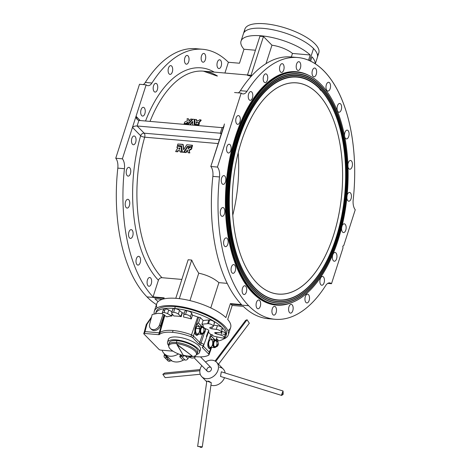 <?xml version="1.0" encoding="UTF-8"?>
<svg xmlns="http://www.w3.org/2000/svg" width="471" height="471" viewBox="0 0 471 471"><rect width="100%" height="100%" fill="white"/><g stroke="black" fill="none" stroke-linecap="round" stroke-linejoin="round"><path stroke-width="0.71" d="M164.367 310.689A3.532 1.225 17.8 0 1 165.25 308.899A3.532 1.225 17.8 0 1 168.748 309.977L167.564 313.674L171.456 315.811L172.098 313.816L171.456 315.811L171.915 316.023A27.989 9.708 -162.2 0 0 166.869 316.836A27.989 9.708 17.8 0 1 171.915 316.023L172.415 314.204L171.915 316.023L167.564 313.674A3.532 1.225 -162.2 0 0 164.061 312.597A3.532 1.225 -162.2 0 0 163.178 314.387A3.532 1.225 17.8 0 1 162.23 313.085A3.532 1.225 17.8 0 1 164.061 312.597L165.25 308.899A3.532 1.225 -162.2 0 0 163.419 309.388L162.23 313.085M173.075 309.859A3.792 1.313 17.8 0 1 174.794 308.605A3.792 1.313 17.8 0 1 179.522 310.424L182.301 312.856L181.229 316.63L178.332 314.122A3.792 1.313 -162.2 0 0 173.611 312.302A3.792 1.313 -162.2 0 0 171.886 313.562A3.792 1.313 17.8 0 1 171.644 312.826A3.792 1.313 17.8 0 1 173.611 312.302L174.794 308.605A3.792 1.313 -162.2 0 0 172.833 309.129L171.644 312.826M183.702 315.075A3.532 1.225 17.8 0 1 183.719 314.952A3.532 1.225 17.8 0 1 185.55 314.463L186.74 310.766A3.532 1.225 -162.2 0 0 184.909 311.254A3.532 1.225 -162.2 0 0 184.891 311.378A3.532 1.225 17.8 0 1 186.74 310.766A3.532 1.225 17.8 0 1 191.609 313.056L192.451 315.199A28.136 9.761 17.8 0 1 197.714 316.995L200.287 317.566L198.491 322.959L202.012 326.562L198.491 322.959L200.287 317.566L203.154 320.498L200.287 317.566L197.714 316.995A28.136 9.761 -162.2 0 0 192.451 315.199L191.285 318.961A27.989 9.708 -162.2 0 0 183.566 317.036L183.566 317.036A27.989 9.708 17.8 0 1 191.285 318.961L190.419 316.753A3.532 1.225 -162.2 0 0 185.55 314.463A3.532 1.225 -162.2 0 0 183.702 315.075L183.566 317.036L183.702 315.075M213.363 326.326A3.532 1.225 17.8 0 1 212.757 326.762A3.532 1.225 -162.2 0 0 212.568 325.131A3.532 1.225 -162.2 0 0 208.47 323.683A3.532 1.225 17.8 0 1 211.926 324.737A3.532 1.225 17.8 0 1 213.363 326.326L214.552 322.629A3.532 1.225 -162.2 0 0 213.116 321.034A3.532 1.225 -162.2 0 0 209.66 319.98L208.47 323.683A3.532 1.225 -162.2 0 0 207.634 323.677L201.859 324.207L203.154 320.498L201.859 324.207L203.289 325.667L202.842 326.856L203.289 325.667L201.859 324.207L207.634 323.677A3.532 1.225 17.8 0 1 208.47 323.683L209.66 319.98A3.532 1.225 -162.2 0 0 208.824 319.974L207.634 323.677L208.824 319.974A3.532 1.225 17.8 0 1 209.66 319.98A3.532 1.225 17.8 0 1 213.757 321.434A3.532 1.225 17.8 0 1 213.946 323.059M198.886 334.08L197.061 335.328L195.771 334.822A4.657 2.455 97.1 0 0 196.719 335.305A4.657 2.455 97.1 0 0 196.896 335.305A4.657 2.455 -82.9 0 1 195.771 334.822A4.657 2.455 -82.9 0 1 194.764 332.073L193.416 335.982L199.769 342.476L202.807 333.527L199.769 342.476L193.416 335.982L194.764 332.073L194.935 328.717L198.591 317.395L194.935 328.717L194.764 332.073A4.657 2.455 97.1 0 0 195.771 334.822L198.886 334.08M211.921 347.415L210.095 348.664L208.806 348.151A4.657 2.455 97.1 0 0 209.754 348.634A4.657 2.455 97.1 0 0 209.931 348.634A4.657 2.455 -82.9 0 1 208.806 348.151A4.657 2.455 -82.9 0 1 208.206 342.081L210.725 334.51L208.435 332.173L210.725 334.51L208.206 342.081A4.657 2.455 97.1 0 0 208.806 348.151L211.921 347.415M159.31 334.569A27.442 9.52 17.8 0 1 172.492 332.349L173.087 330.501A27.442 9.52 -162.2 0 0 159.905 332.72L159.31 334.569A1.295 0.447 17.8 0 1 158.686 334.675L164.444 314.699L159.28 332.826L145.015 331.59L159.28 332.826L158.686 334.675L144.42 333.439L158.686 334.675A1.295 0.447 -162.2 0 0 159.31 334.569L159.905 332.72A27.442 9.52 17.8 0 1 173.087 330.501A27.442 9.52 17.8 0 1 191.503 334.869L197.714 316.995L191.503 334.869L193.416 335.982L192.822 337.831L199.174 344.325L199.769 342.476L199.174 344.325L192.822 337.831A3.109 1.077 -162.2 0 0 190.908 336.718L191.503 334.869A27.442 9.52 -162.2 0 0 173.087 330.501L172.492 332.349A27.442 9.52 17.8 0 1 190.908 336.718A27.442 9.52 -162.2 0 0 172.492 332.349A27.442 9.52 -162.2 0 0 159.31 334.569M152.21 314.493L158.015 313.297L162.383 313.674L158.015 313.297L152.21 314.493L149.643 324.154L152.21 314.493M156.095 312.079A36.891 12.799 17.8 0 1 175.294 306.656L174.7 308.505A36.891 12.799 17.8 0 1 210.831 319.515A36.891 12.799 17.8 0 1 225.833 336.159A36.891 12.799 17.8 0 1 217.796 341.022A36.891 12.799 -162.2 0 0 218.373 324.283A36.891 12.799 -162.2 0 0 174.7 308.505A36.891 12.799 -162.2 0 0 155.671 313.38A36.891 12.799 17.8 0 1 174.7 308.505L175.294 306.656A36.891 12.799 -162.2 0 0 156.184 311.755L155.589 313.604M209.407 353.179L209.295 352.226L210.708 348.375L209.295 352.226L203.401 346.197L209.295 352.22L209.407 353.179M163.996 298.367L146.987 296.889A131.374 67.647 95 0 0 156.437 304.613A131.374 67.647 -85 0 1 146.987 296.889L163.996 298.367M158.109 301.599A131.374 67.647 -85 0 1 154.865 298.702L162.254 299.344L154.865 298.702A131.374 67.647 95 0 0 158.109 301.599M228.276 334.905L230.655 327.504A38.828 13.471 -162.2 0 0 227.693 319.432L232.191 305.42L230.39 303.601L230.99 304.184L248.682 305.72A131.374 67.647 -85 0 1 219.504 176.955L212.868 176.378A131.374 67.647 95 0 0 241.488 304.566L230.39 303.601L225.897 317.589A38.828 13.471 -162.2 0 0 186.057 299.744A38.828 13.471 -162.2 0 0 156.708 303.766L154.335 311.166A38.828 13.471 17.8 0 1 195.424 310.206A38.828 13.471 17.8 0 1 228.276 334.905A38.828 13.471 17.8 0 1 223.336 339.12A38.828 13.471 -162.2 0 0 199.798 311.714A38.828 13.471 -162.2 0 0 154.205 313.71A38.828 13.471 17.8 0 1 154.335 311.166M225.833 336.159L226.427 334.31A36.891 12.799 -162.2 0 0 211.426 317.666A36.891 12.799 -162.2 0 0 175.294 306.656A36.891 12.799 17.8 0 1 212.515 318.266A36.891 12.799 17.8 0 1 226.033 335.205M343.006 247.881L331.502 283.713L327.739 283.383L331.502 283.713L343.006 247.881L342.817 246.15L343.748 245.568L355.252 209.736A10.356 5.334 -85 0 1 353.191 199.857A131.374 67.647 95 0 0 324.013 71.092A131.374 67.647 95 0 0 247.01 91.268A131.374 67.647 -85 0 1 297.713 57.521A131.374 67.647 -85 0 1 353.191 199.857A10.356 5.334 95 0 0 355.252 209.736L343.748 245.568L342.817 246.15L343.006 247.881M216.901 75.972L203.419 71.162A109.631 56.449 95 0 0 150.031 121.4A109.631 56.449 -85 0 1 203.419 71.162A109.631 56.449 -85 0 1 217.449 76.019M198.762 124.98L198.503 124.632L194.859 124.267L194.823 119.463L196.33 119.499L196.425 120.499L198.568 120.688L199.498 119.775L200.899 119.893L198.209 123.049L199.121 123.296A110.279 56.785 95 0 0 198.603 124.568L198.762 124.98L195.118 124.621L194.859 124.267L195.165 124.668L198.862 124.915A109.631 56.449 -85 0 1 199.374 123.655A109.631 56.449 95 0 0 198.862 124.915L198.603 124.568L198.862 124.915M196.625 119.922L196.625 120.829L196.625 119.922M201.141 120.276L198.462 123.408L201.17 120.376L200.899 119.893L201.141 120.276M188.777 119.234L189.23 121.265L188.524 118.839L189.23 121.265L188.977 120.9L190.761 119.057L192.25 119.145L192.521 119.622L188.6 124.056L187.117 123.973L188.6 124.056L192.521 119.622L192.25 119.145L188.347 123.702L188.6 124.056L188.347 123.702L188.518 124.091L186.863 123.62L187.117 123.973L186.834 123.514L188.041 121.983L188.294 122.348L186.004 123.796L188.294 122.348L188.041 121.983L185.745 123.443L186.004 123.796L185.645 123.514L185.904 123.867L184.538 123.749L186.004 123.796M192.704 121.977L190.178 124.886L192.704 121.977M194.494 119.74L194.558 125.109L194.494 119.74M194.199 119.31L192.892 119.245L188.406 124.297L183.973 123.985A110.279 56.785 95 0 0 183.831 124.338A110.279 56.785 -85 0 1 183.973 123.985L188.406 124.297L192.892 119.245L194.199 119.31L194.299 124.762L198.297 125.151L198.597 125.58A109.631 56.449 95 0 0 198.585 125.616A109.631 56.449 -85 0 1 198.597 125.58L198.556 125.504M145.545 121.012A112.734 58.051 -85 0 1 214.252 72.104A112.734 58.051 95 0 0 145.545 121.012M136.037 116.284L140.205 120.547L136.037 116.284L146.128 84.845L122.378 158.815A10.356 5.334 -85 0 1 124.438 168.7A131.374 67.647 95 0 0 153.057 296.889L164.161 297.849L163.814 298.92L164.161 297.849L153.057 296.889L158.403 280.245L153.057 296.889A131.374 67.647 -85 0 1 124.438 168.7L117.809 168.123A131.374 67.647 95 0 0 146.987 296.889A131.374 67.647 -85 0 1 117.809 168.123A10.356 5.334 95 0 0 115.748 158.244L139.498 84.268L115.748 158.244L122.378 158.815L136.037 116.284L137.373 119.61L138.886 120.435L137.102 125.981A3.109 2.437 135.6 0 1 137.143 125.987L144.185 133.187L219.409 139.716L144.185 133.187L137.143 125.987L220.269 133.205L137.143 125.987A3.109 2.437 -44.4 0 0 137.102 125.981L137.102 125.981C135.1 125.91 133.558 126.375 132.475 127.382L140.641 135.73L132.475 127.382C133.558 126.375 135.1 125.91 137.102 125.981L138.886 120.435C137.061 119.793 136.113 118.409 136.037 116.284M151.95 83.02A10.356 5.334 -85 0 1 146.128 84.845L139.498 84.268L146.128 84.845A10.356 5.334 95 0 0 147.953 85.675A10.356 5.334 95 0 0 151.95 83.02A131.374 67.647 -85 0 1 202.648 49.272A131.374 67.647 -85 0 1 228.388 62.266A131.374 67.647 95 0 0 151.95 83.02L145.315 82.443L151.95 83.02M224.932 73.029L228.388 62.266L224.932 73.029M141.706 115.63A4.398 2.267 -85 0 1 141.942 108.042A4.398 2.267 -85 0 1 145.251 111.427A4.398 2.267 -85 0 1 141.706 115.63A4.398 2.267 95 0 0 142.583 116.084A4.398 2.267 95 0 0 145.221 111.898A4.398 2.267 95 0 0 143.349 107.317A4.398 2.267 95 0 0 140.835 110.603A4.398 2.267 95 0 0 141.706 115.63M154.2 91.633A4.398 2.267 -85 0 1 154.441 84.044A4.398 2.267 -85 0 1 157.75 87.429A4.398 2.267 -85 0 1 154.2 91.633A4.398 2.267 95 0 0 155.083 92.086A4.398 2.267 95 0 0 157.72 87.9A4.398 2.267 95 0 0 155.842 83.32A4.398 2.267 95 0 0 153.334 86.605A4.398 2.267 95 0 0 154.2 91.633M169.136 73.929A4.398 2.267 -85 0 1 169.377 66.346A4.398 2.267 -85 0 1 172.686 69.732A4.398 2.267 -85 0 1 169.136 73.929A4.398 2.267 95 0 0 170.019 74.389A4.398 2.267 95 0 0 172.657 70.197A4.398 2.267 95 0 0 170.779 65.616A4.398 2.267 95 0 0 168.271 68.901A4.398 2.267 95 0 0 169.136 73.929M185.497 63.738A4.398 2.267 -85 0 1 185.739 56.155A4.398 2.267 -85 0 1 189.048 59.534A4.398 2.267 -85 0 1 185.497 63.738A4.398 2.267 95 0 0 186.381 64.191A4.398 2.267 95 0 0 189.018 60.005A4.398 2.267 95 0 0 187.14 55.425A4.398 2.267 95 0 0 184.632 58.71A4.398 2.267 95 0 0 185.497 63.738M202.165 61.748A4.398 2.267 -85 0 1 202.406 54.159A4.398 2.267 -85 0 1 205.715 57.544A4.398 2.267 -85 0 1 202.165 61.748A4.398 2.267 95 0 0 203.048 62.201A4.398 2.267 95 0 0 205.686 58.015A4.398 2.267 95 0 0 203.808 53.435A4.398 2.267 95 0 0 201.3 56.72A4.398 2.267 95 0 0 202.165 61.748M218.008 68.095A4.398 2.267 -85 0 1 218.244 60.506A4.398 2.267 -85 0 1 221.553 63.891A4.398 2.267 -85 0 1 218.008 68.095A4.398 2.267 95 0 0 218.891 68.548A4.398 2.267 95 0 0 221.529 64.356A4.398 2.267 95 0 0 219.651 59.782A4.398 2.267 95 0 0 217.137 63.067A4.398 2.267 95 0 0 218.008 68.095M239.486 63.232L243.978 49.237A38.828 13.471 17.8 0 1 241.022 41.165A38.828 13.471 17.8 0 1 270.372 37.144A38.828 13.471 17.8 0 1 310.206 54.989L308.529 60.223L310.206 54.989L292.467 53.447A18.122 6.288 -162.2 0 0 271.95 45.198L263.466 36.526L259.933 36.22L247.481 74.989L259.933 36.22L263.466 36.526L251.019 75.295L263.466 36.526L271.95 45.198L266.027 63.632L271.95 45.198A18.122 6.288 17.8 0 1 292.467 53.447L291.337 56.967L292.467 53.447L310.206 54.989A38.828 13.471 -162.2 0 0 261.14 35.796A38.828 13.471 -162.2 0 0 243.978 49.237L239.486 63.232L228.388 62.266L239.486 63.232M309.618 60.694L313.527 48.513A38.828 13.471 -162.2 0 0 273.722 29.944A38.828 13.471 -162.2 0 0 243.395 33.765A38.828 13.471 17.8 0 1 273.722 29.944A38.828 13.471 17.8 0 1 313.527 48.513L309.618 60.694M241.022 41.165L244.885 29.143A38.828 13.471 -162.2 0 1 285.974 28.189A38.828 13.471 -162.2 0 1 318.826 52.882L317.342 57.509A38.828 13.471 -162.2 0 0 313.527 48.513A38.828 13.471 17.8 0 1 317.342 57.509L315.305 63.844M310.613 61.165L312.008 56.826A38.828 13.471 17.8 0 1 315.181 63.762A38.828 13.471 -162.2 0 0 312.008 56.826L310.613 61.165M297.713 57.521L291.078 56.95A131.374 67.647 95 0 0 240.381 90.697A10.356 5.334 -85 0 1 238.326 92.852A10.356 5.334 95 0 0 240.381 90.697A131.374 67.647 -85 0 1 294.381 57.391M224.467 123.961L210.814 166.493L224.114 125.916M255.429 50.232L243.978 49.237L255.429 50.232M251.114 76.42A109.631 56.449 95 0 0 247.387 75.289M250.925 75.596A109.631 56.449 -85 0 1 251.691 75.784M271.685 318.838A131.374 67.647 -85 0 1 243.295 306.38L232.191 305.42L227.693 319.432A38.828 13.471 17.8 0 1 227.893 330.701M270.348 300.174A112.734 58.051 95 0 0 271.349 300.233A112.734 58.051 -85 0 1 270.348 300.174M157.09 307.969A38.828 13.471 17.8 0 1 180.835 298.855A38.828 13.471 17.8 0 1 225.897 317.589L230.39 303.601L241.488 304.566A131.374 67.647 -85 0 1 212.868 176.378A10.356 5.334 95 0 0 210.814 166.493L217.443 167.07A10.356 5.334 -85 0 1 219.504 176.955A131.374 67.647 95 0 0 248.682 305.72L230.99 304.184L232.191 305.42L243.295 306.38A131.374 67.647 95 0 0 268.352 318.708L274.987 319.285A131.374 67.647 -85 0 1 248.682 305.72A131.374 67.647 95 0 0 325.685 285.538A131.374 67.647 -85 0 1 274.987 319.285M144.685 137.185A109.631 56.449 95 0 0 161.947 277.696L181.847 279.427L161.947 277.696C160.281 277.725 159.098 278.573 158.403 280.245A112.734 58.051 -85 0 1 140.641 135.73A112.734 58.051 95 0 0 158.403 280.245C159.098 278.573 160.281 277.725 161.947 277.696A109.631 56.449 -85 0 1 144.685 137.185A3.109 0.942 16 0 1 140.641 135.73A3.109 2.437 135.6 0 1 144.185 133.187A3.109 2.437 -44.4 0 0 140.641 135.73A3.109 0.942 -164 0 0 144.685 137.185A3.109 1.601 95 0 0 144.185 133.187A3.109 1.601 -85 0 1 144.685 137.185L218.173 143.567L144.685 137.185M188.165 259.751L191.697 260.057A109.631 56.449 95 0 0 198.75 273.18C206.999 274.993 213.71 278.149 218.885 282.641L227.216 283.365L218.885 282.641L210.767 307.91L218.885 282.641C213.71 278.149 206.999 274.993 198.75 273.18L189.943 300.604L198.75 273.18A109.631 56.449 -85 0 1 191.697 260.057L179.304 298.655L191.697 260.057L188.165 259.751L175.777 298.314L188.165 259.751M177.838 147.941L176.943 147.6A110.279 56.785 -85 0 1 177.296 146.163L181.041 146.457L181.676 152.074L180.275 151.95L180.016 150.779L177.873 150.59L177.108 151.68L175.707 151.556L177.879 147.876L176.943 147.6L177.838 147.941M181.341 146.675L182.077 152.157L180.581 152.139L182.077 152.157L181.341 146.675L177.296 146.163A110.279 56.785 95 0 0 176.943 147.6M180.087 150.95L178.179 150.785L177.42 151.862L175.665 151.438L177.42 151.862L177.108 151.68L177.496 151.821L177.184 151.633L177.496 151.821L178.103 150.832L177.797 150.638L178.179 150.785L177.873 150.59L180.087 150.95M191.968 147.629A109.631 56.449 95 0 0 191.62 149.054L189.183 150.579L189.831 152.94L188.07 152.592L187.299 150.22L185.833 152.386L184.314 152.192L187.552 147.023L189.071 147.217L188.07 148.96L190.249 147.211L191.668 147.411A110.279 56.785 95 0 0 191.314 148.848L191.62 149.054A109.631 56.449 -85 0 1 191.968 147.629L190.249 147.211L188.07 148.96M187.476 150.42L186.069 152.616L184.355 152.31L186.069 152.616L185.757 152.427L186.145 152.569L185.833 152.386L186.145 152.569L187.476 150.42L187.17 150.22L187.476 150.42M189.371 147.435L188.335 149.054L188.035 148.842L188.335 149.054L189.33 147.323L187.552 147.023L184.314 152.192M181.559 146.051L177.485 145.421A110.279 56.785 -85 0 1 177.855 144.002L182.854 144.356L183.672 149.595L186.793 144.744L192.221 145.245A110.279 56.785 95 0 0 191.856 146.669L187.346 146.41L183.631 152.245L182.348 152.08L181.541 145.904L177.485 145.421L181.559 146.051M183.207 144.638L183.843 149.784L183.154 144.585L177.855 144.002A110.279 56.785 95 0 0 177.485 145.421M192.521 145.48L192.521 145.48A109.631 56.449 95 0 0 192.156 146.893L187.723 146.587L184.014 152.386L182.348 152.08L184.014 152.386L183.708 152.198L184.014 152.386L187.646 146.628L187.346 146.41L187.723 146.587L187.429 146.363L192.156 146.893A109.631 56.449 -85 0 1 192.521 145.48L186.875 144.703L183.672 149.595M320.374 90.02A4.398 2.267 -85 0 1 319.674 88.801A4.398 2.267 95 0 0 320.374 90.02A4.398 2.267 95 0 0 321.228 90.473M319.544 88.36A4.398 2.267 95 0 0 319.65 88.725A4.398 2.267 -85 0 1 319.544 88.36M148.106 285.82A4.398 2.267 -85 0 1 148.341 278.231A4.398 2.267 -85 0 1 151.65 281.617A4.398 2.267 -85 0 1 148.106 285.82A4.398 2.267 95 0 0 148.983 286.274A4.398 2.267 95 0 0 151.621 282.088A4.398 2.267 95 0 0 149.749 277.507A4.398 2.267 95 0 0 147.235 280.793A4.398 2.267 95 0 0 148.106 285.82M137.026 264.637A4.398 2.267 -85 0 1 137.267 257.048A4.398 2.267 -85 0 1 140.576 260.434A4.398 2.267 -85 0 1 137.026 264.637A4.398 2.267 95 0 0 137.909 265.091A4.398 2.267 95 0 0 140.546 260.905A4.398 2.267 95 0 0 138.668 256.324A4.398 2.267 95 0 0 136.16 259.609A4.398 2.267 95 0 0 137.026 264.637M129.56 237.967A4.398 2.267 -85 0 1 129.796 230.378A4.398 2.267 -85 0 1 133.105 233.763A4.398 2.267 -85 0 1 129.56 237.967A4.398 2.267 95 0 0 130.443 238.42A4.398 2.267 95 0 0 133.081 234.228A4.398 2.267 95 0 0 131.203 229.648A4.398 2.267 95 0 0 128.689 232.939A4.398 2.267 95 0 0 129.56 237.967M126.216 207.623A4.398 2.267 -85 0 1 126.452 200.034A4.398 2.267 -85 0 1 129.761 203.419A4.398 2.267 -85 0 1 126.216 207.623A4.398 2.267 95 0 0 127.093 208.076A4.398 2.267 95 0 0 129.737 203.884A4.398 2.267 95 0 0 127.859 199.304A4.398 2.267 95 0 0 125.345 202.589A4.398 2.267 95 0 0 126.216 207.623M127.217 175.671A4.398 2.267 -85 0 1 127.458 168.082A4.398 2.267 -85 0 1 130.767 171.468A4.398 2.267 -85 0 1 127.217 175.671A4.398 2.267 95 0 0 128.1 176.125A4.398 2.267 95 0 0 130.738 171.939A4.398 2.267 95 0 0 128.86 167.358A4.398 2.267 95 0 0 126.352 170.643A4.398 2.267 95 0 0 127.217 175.671M132.498 144.297A4.398 2.267 -85 0 1 132.74 136.708A4.398 2.267 -85 0 1 136.048 140.093A4.398 2.267 -85 0 1 132.498 144.297A4.398 2.267 95 0 0 133.381 144.75A4.398 2.267 95 0 0 136.019 140.564A4.398 2.267 95 0 0 134.141 135.984A4.398 2.267 95 0 0 131.633 139.269A4.398 2.267 95 0 0 132.498 144.297M202.648 49.272L196.013 48.696A131.374 67.647 95 0 0 145.315 82.443A131.374 67.647 -85 0 1 199.315 49.143M319.886 87.123A113.511 58.451 95 0 0 260.251 94.995A113.511 58.451 -85 0 1 319.886 87.123L319.962 87.253A113.381 58.386 95 0 0 228.576 195.536A113.381 58.386 95 0 0 313.827 282.718A113.381 58.386 95 0 0 319.962 87.253A113.381 58.386 -85 0 1 330.23 101.224A113.381 58.386 -85 0 1 314.551 281.841A113.381 58.386 -85 0 1 240.398 267.181A113.381 58.386 -85 0 1 244.437 121.771A113.381 58.386 -85 0 1 319.962 87.253L319.886 87.123A113.511 58.451 -85 0 1 330.2 101.171A113.511 58.451 95 0 0 330.171 101.118M245.132 274.728A111.957 57.65 95 0 0 255.241 288.47A111.957 57.65 95 0 0 314.098 280.663A111.957 57.65 95 0 0 314.139 280.61A111.957 57.65 -85 0 1 255.241 288.47L255.317 288.593A112.086 57.715 -85 0 1 261.381 95.36A112.086 57.715 -85 0 1 345.661 181.547A112.086 57.715 -85 0 1 255.317 288.593A112.086 57.715 95 0 0 329.977 254.47A112.086 57.715 95 0 0 333.974 110.72A112.086 57.715 95 0 0 260.663 96.225A112.086 57.715 95 0 0 245.161 274.781A112.086 57.715 95 0 0 255.317 288.593L255.241 288.47A111.957 57.65 -85 0 1 245.103 274.67L245.161 274.781M320.333 85.74A115.065 59.252 95 0 0 259.88 93.717A115.065 59.252 -85 0 1 320.333 85.74L320.404 85.863A114.936 59.181 95 0 0 227.77 195.63A114.936 59.181 95 0 0 314.186 284.007A114.936 59.181 95 0 0 320.404 85.863A114.936 59.181 -85 0 1 330.819 100.029A114.936 59.181 -85 0 1 314.922 283.124A114.936 59.181 -85 0 1 239.751 268.258A114.936 59.181 -85 0 1 243.848 120.859A114.936 59.181 -85 0 1 320.404 85.863L320.333 85.74A115.065 59.252 -85 0 1 330.789 99.976A115.065 59.252 95 0 0 330.754 99.923M244.543 275.924A113.511 58.451 95 0 0 254.799 289.859A113.511 58.451 95 0 0 314.469 281.941A113.511 58.451 95 0 0 314.51 281.894A113.511 58.451 -85 0 1 254.799 289.859L254.87 289.983A113.641 58.516 -85 0 1 261.022 94.07A113.641 58.516 -85 0 1 346.468 181.447A113.641 58.516 -85 0 1 254.87 289.983A113.641 58.516 95 0 0 330.565 255.382A113.641 58.516 95 0 0 334.616 109.643A113.641 58.516 95 0 0 260.292 94.948A113.641 58.516 95 0 0 244.579 275.977A113.641 58.516 95 0 0 254.87 289.983L254.799 289.859A113.511 58.451 -85 0 1 244.514 275.865L244.579 275.977M254.016 292.638A116.62 60.053 95 0 0 348.01 181.264A116.62 60.053 95 0 0 260.328 91.598A116.62 60.053 95 0 0 254.016 292.638A116.62 60.053 -85 0 1 231.008 159.392A116.62 60.053 -85 0 1 297.542 72.316A116.62 60.053 -85 0 1 347.28 193.693A116.62 60.053 -85 0 1 277.366 304.684A116.62 60.053 -85 0 1 254.016 292.638L253.357 292.585A116.62 60.053 -85 0 1 230.343 159.333A116.62 60.053 -85 0 1 296.877 72.263A116.62 60.053 95 0 0 230.343 159.333A116.62 60.053 95 0 0 253.357 292.585A0.518 0.406 -44.4 0 0 252.762 293.009A117.138 60.317 -85 0 1 232.904 145.209A117.138 60.317 -85 0 1 311.119 76.679A117.138 60.317 95 0 0 232.904 145.209A117.138 60.317 95 0 0 252.762 293.009A117.138 60.317 95 0 0 291.496 302.729A117.138 60.317 -85 0 1 252.762 293.009A0.518 0.406 135.6 0 1 253.357 292.585A116.62 60.053 95 0 0 276.701 304.625A116.62 60.053 -85 0 1 253.357 292.585L254.016 292.638M243.96 277.119A115.065 59.252 95 0 0 254.352 291.243A115.065 59.252 95 0 0 314.84 283.218A115.065 59.252 95 0 0 314.881 283.171A115.065 59.252 -85 0 1 254.352 291.243L254.428 291.366A115.195 59.317 -85 0 1 260.663 92.781A115.195 59.317 -85 0 1 347.274 181.353A115.195 59.317 -85 0 1 254.428 291.366A115.195 59.317 95 0 0 331.154 256.301A115.195 59.317 95 0 0 335.264 108.566A115.195 59.317 95 0 0 259.921 93.664A115.195 59.317 95 0 0 243.99 277.172A115.195 59.317 95 0 0 254.428 291.366L254.352 291.243A115.065 59.252 -85 0 1 243.931 277.06L243.99 277.172M240.381 90.697L247.01 91.268A10.356 5.334 -85 0 1 241.193 93.099L217.443 167.07L241.193 93.099L234.564 92.522L241.193 93.099A10.356 5.334 95 0 0 243.018 93.929A10.356 5.334 95 0 0 247.01 91.268L240.381 90.697M325.685 285.538A10.356 5.334 -85 0 1 331.502 283.713A10.356 5.334 95 0 0 329.676 282.877A10.356 5.334 95 0 0 325.685 285.538M320.91 284.784A4.398 2.267 -85 0 1 321.145 277.195A4.398 2.267 -85 0 1 324.454 280.581A4.398 2.267 -85 0 1 320.91 284.784A4.398 2.267 95 0 0 321.787 285.238A4.398 2.267 95 0 0 324.431 281.052A4.398 2.267 95 0 0 322.553 276.471A4.398 2.267 95 0 0 320.039 279.756A4.398 2.267 95 0 0 320.91 284.784M305.973 302.482A4.398 2.267 -85 0 1 306.209 294.899A4.398 2.267 -85 0 1 309.518 298.278A4.398 2.267 -85 0 1 305.973 302.482A4.398 2.267 95 0 0 306.851 302.935A4.398 2.267 95 0 0 309.488 298.749A4.398 2.267 95 0 0 307.616 294.169A4.398 2.267 95 0 0 305.102 297.454A4.398 2.267 95 0 0 305.973 302.482M289.612 312.679A4.398 2.267 -85 0 1 289.848 305.09A4.398 2.267 -85 0 1 293.156 308.476A4.398 2.267 -85 0 1 289.612 312.679A4.398 2.267 95 0 0 290.495 313.133A4.398 2.267 95 0 0 293.133 308.941A4.398 2.267 95 0 0 291.255 304.36A4.398 2.267 95 0 0 288.741 307.645A4.398 2.267 95 0 0 289.612 312.679M272.945 314.669A4.398 2.267 -85 0 1 273.18 307.08A4.398 2.267 -85 0 1 276.489 310.466A4.398 2.267 -85 0 1 272.945 314.669A4.398 2.267 95 0 0 273.822 315.123A4.398 2.267 95 0 0 276.459 310.937A4.398 2.267 95 0 0 274.587 306.356A4.398 2.267 95 0 0 272.073 309.641A4.398 2.267 95 0 0 272.945 314.669M257.101 308.322A4.398 2.267 -85 0 1 257.337 300.739A4.398 2.267 -85 0 1 260.646 304.119A4.398 2.267 -85 0 1 257.101 308.322A4.398 2.267 95 0 0 257.984 308.776A4.398 2.267 95 0 0 260.622 304.59A4.398 2.267 95 0 0 258.744 300.009A4.398 2.267 95 0 0 256.23 303.295A4.398 2.267 95 0 0 257.101 308.322M243.166 294.075A4.398 2.267 -85 0 1 243.407 286.486A4.398 2.267 -85 0 1 246.716 289.871A4.398 2.267 -85 0 1 243.166 294.075A4.398 2.267 95 0 0 244.049 294.528A4.398 2.267 95 0 0 246.686 290.342A4.398 2.267 95 0 0 244.808 285.762A4.398 2.267 95 0 0 242.3 289.047A4.398 2.267 95 0 0 243.166 294.075M232.091 272.892A4.398 2.267 -85 0 1 232.327 265.303A4.398 2.267 -85 0 1 235.635 268.688A4.398 2.267 -85 0 1 232.091 272.892A4.398 2.267 95 0 0 232.968 273.345A4.398 2.267 95 0 0 235.606 269.159A4.398 2.267 95 0 0 233.734 264.578A4.398 2.267 95 0 0 231.22 267.864A4.398 2.267 95 0 0 232.091 272.892M224.626 246.215A4.398 2.267 -85 0 1 224.861 238.632A4.398 2.267 -85 0 1 228.17 242.017A4.398 2.267 -85 0 1 224.626 246.215A4.398 2.267 95 0 0 225.503 246.674A4.398 2.267 95 0 0 228.141 242.483A4.398 2.267 95 0 0 226.268 237.902A4.398 2.267 95 0 0 223.754 241.187A4.398 2.267 95 0 0 224.626 246.215M221.276 215.871A4.398 2.267 -85 0 1 221.517 208.288A4.398 2.267 -85 0 1 224.826 211.667A4.398 2.267 -85 0 1 221.276 215.871A4.398 2.267 95 0 0 222.159 216.33A4.398 2.267 95 0 0 224.797 212.138A4.398 2.267 95 0 0 222.918 207.558A4.398 2.267 95 0 0 220.41 210.843A4.398 2.267 95 0 0 221.276 215.871M222.283 183.925A4.398 2.267 -85 0 1 222.518 176.337A4.398 2.267 -85 0 1 225.827 179.722A4.398 2.267 -85 0 1 222.283 183.925A4.398 2.267 95 0 0 223.16 184.379A4.398 2.267 95 0 0 225.797 180.193A4.398 2.267 95 0 0 223.925 175.612A4.398 2.267 95 0 0 221.411 178.898A4.398 2.267 95 0 0 222.283 183.925M227.564 152.551A4.398 2.267 -85 0 1 227.805 144.962A4.398 2.267 -85 0 1 231.114 148.347A4.398 2.267 -85 0 1 227.564 152.551A4.398 2.267 95 0 0 228.447 153.004A4.398 2.267 95 0 0 231.084 148.812A4.398 2.267 95 0 0 229.206 144.232A4.398 2.267 95 0 0 226.698 147.523A4.398 2.267 95 0 0 227.564 152.551M236.766 123.885A4.398 2.267 -85 0 1 237.007 116.296A4.398 2.267 -85 0 1 240.316 119.681A4.398 2.267 -85 0 1 236.766 123.885A4.398 2.267 95 0 0 237.649 124.338A4.398 2.267 95 0 0 240.287 120.152A4.398 2.267 95 0 0 238.408 115.572A4.398 2.267 95 0 0 235.9 118.857A4.398 2.267 95 0 0 236.766 123.885M249.265 99.887A4.398 2.267 -85 0 1 249.5 92.298A4.398 2.267 -85 0 1 252.809 95.684A4.398 2.267 -85 0 1 249.265 99.887A4.398 2.267 95 0 0 250.142 100.341A4.398 2.267 95 0 0 252.78 96.149A4.398 2.267 95 0 0 250.908 91.568A4.398 2.267 95 0 0 248.394 94.854A4.398 2.267 95 0 0 249.265 99.887M264.202 82.184A4.398 2.267 -85 0 1 264.437 74.601A4.398 2.267 -85 0 1 267.746 77.98A4.398 2.267 -85 0 1 264.202 82.184A4.398 2.267 95 0 0 265.079 82.637A4.398 2.267 95 0 0 267.722 78.451A4.398 2.267 95 0 0 265.844 73.87A4.398 2.267 95 0 0 263.33 77.156A4.398 2.267 95 0 0 264.202 82.184M280.563 71.992A4.398 2.267 -85 0 1 280.798 64.403A4.398 2.267 -85 0 1 284.107 67.789A4.398 2.267 -85 0 1 280.563 71.992A4.398 2.267 95 0 0 281.44 72.446A4.398 2.267 95 0 0 284.078 68.26A4.398 2.267 95 0 0 282.206 63.679A4.398 2.267 95 0 0 279.692 66.964A4.398 2.267 95 0 0 280.563 71.992M297.23 70.002A4.398 2.267 -85 0 1 297.466 62.413A4.398 2.267 -85 0 1 300.775 65.799A4.398 2.267 -85 0 1 297.23 70.002A4.398 2.267 95 0 0 298.114 70.456A4.398 2.267 95 0 0 300.751 66.27A4.398 2.267 95 0 0 298.873 61.689A4.398 2.267 95 0 0 296.359 64.974A4.398 2.267 95 0 0 297.23 70.002M313.074 76.343A4.398 2.267 -85 0 1 313.309 68.76A4.398 2.267 -85 0 1 316.618 72.145A4.398 2.267 -85 0 1 313.074 76.343A4.398 2.267 95 0 0 313.951 76.802A4.398 2.267 95 0 0 316.589 72.611A4.398 2.267 95 0 0 314.716 68.03A4.398 2.267 95 0 0 312.202 71.315A4.398 2.267 95 0 0 313.074 76.343M327.004 90.597A4.398 2.267 -85 0 1 327.245 83.008A4.398 2.267 -85 0 1 330.554 86.393A4.398 2.267 -85 0 1 327.004 90.597A4.398 2.267 95 0 0 327.887 91.05A4.398 2.267 95 0 0 330.524 86.864A4.398 2.267 95 0 0 328.646 82.284A4.398 2.267 95 0 0 326.138 85.569A4.398 2.267 95 0 0 327.004 90.597M338.084 111.78A4.398 2.267 -85 0 1 338.319 104.191A4.398 2.267 -85 0 1 341.628 107.576A4.398 2.267 -85 0 1 338.084 111.78A4.398 2.267 95 0 0 338.967 112.233A4.398 2.267 95 0 0 341.605 108.047A4.398 2.267 95 0 0 339.726 103.467A4.398 2.267 95 0 0 337.212 106.752A4.398 2.267 95 0 0 338.084 111.78M345.549 138.45A4.398 2.267 -85 0 1 345.785 130.867A4.398 2.267 -85 0 1 349.093 134.247A4.398 2.267 -85 0 1 345.549 138.45A4.398 2.267 95 0 0 346.432 138.904A4.398 2.267 95 0 0 349.07 134.718A4.398 2.267 95 0 0 347.192 130.137A4.398 2.267 95 0 0 344.678 133.423A4.398 2.267 95 0 0 345.549 138.45M348.893 168.795A4.398 2.267 -85 0 1 347.992 166.799A4.398 2.267 95 0 0 348.893 168.795A4.398 2.267 95 0 0 349.776 169.248A4.398 2.267 95 0 0 352.414 165.062A4.398 2.267 95 0 0 350.536 160.481A4.398 2.267 95 0 0 347.904 164.597A4.398 2.267 -85 0 1 350.871 160.558A4.398 2.267 -85 0 1 352.22 166.281A4.398 2.267 -85 0 1 348.893 168.795M347.892 200.746A4.398 2.267 -85 0 1 346.88 197.849A4.398 2.267 95 0 0 347.892 200.746A4.398 2.267 95 0 0 348.77 201.199A4.398 2.267 95 0 0 351.413 197.013A4.398 2.267 95 0 0 349.535 192.433A4.398 2.267 95 0 0 347.139 195.206A4.398 2.267 -85 0 1 350.3 192.78A4.398 2.267 -85 0 1 351.101 198.656A4.398 2.267 -85 0 1 347.892 200.746M342.605 232.121A4.398 2.267 -85 0 1 341.64 227.746A4.398 2.267 95 0 0 342.605 232.121A4.398 2.267 95 0 0 343.489 232.574A4.398 2.267 95 0 0 346.126 228.388A4.398 2.267 95 0 0 344.248 223.807A4.398 2.267 95 0 0 342.105 225.827A4.398 2.267 -85 0 1 345.267 224.414A4.398 2.267 -85 0 1 345.732 230.284A4.398 2.267 -85 0 1 342.605 232.121M333.403 260.787A4.398 2.267 -85 0 1 333.645 253.198A4.398 2.267 -85 0 1 336.953 256.583A4.398 2.267 -85 0 1 333.403 260.787A4.398 2.267 95 0 0 334.286 261.24A4.398 2.267 95 0 0 336.924 257.054A4.398 2.267 95 0 0 335.046 252.474A4.398 2.267 95 0 0 332.538 255.759A4.398 2.267 95 0 0 333.403 260.787M319.444 88.513A111.957 57.65 95 0 0 260.628 96.272A111.957 57.65 -85 0 1 319.444 88.513L319.515 88.636A111.827 57.586 95 0 0 229.383 195.441A111.827 57.586 95 0 0 313.462 281.423A111.827 57.586 95 0 0 319.515 88.636A111.827 57.586 -85 0 1 329.647 102.419A111.827 57.586 -85 0 1 314.181 280.563A111.827 57.586 -85 0 1 241.04 266.103A111.827 57.586 -85 0 1 245.032 122.684A111.827 57.586 -85 0 1 319.515 88.636L319.444 88.513A111.957 57.65 -85 0 1 329.618 102.366A111.957 57.65 95 0 0 329.582 102.313M257.06 283.165A106.004 54.583 -85 0 1 262.8 100.417A106.004 54.583 -85 0 1 342.499 181.924A106.004 54.583 -85 0 1 257.06 283.165A106.004 54.583 95 0 0 278.284 294.11A106.004 54.583 95 0 0 341.834 193.222A106.004 54.583 95 0 0 296.624 82.89A106.004 54.583 95 0 0 236.148 162.042A106.004 54.583 95 0 0 257.06 283.165M143.261 84.597A10.356 5.334 95 0 0 145.315 82.443A10.356 5.334 -85 0 1 143.261 84.597M232.792 215.188A106.004 54.583 95 0 0 238.208 152.792A106.004 54.583 -85 0 1 232.792 215.188M138.921 120.435L222.047 127.653L138.921 120.435A3.109 2.437 135.6 0 1 138.886 120.435A3.109 2.437 -44.4 0 0 138.921 120.435M221.193 134.153L220.269 133.205A3.109 2.437 135.6 0 1 220.304 133.205L222.082 127.659A3.109 2.437 135.6 0 1 222.047 127.653A3.109 2.437 -44.4 0 0 222.082 127.659L220.304 133.205A3.109 2.437 -44.4 0 0 220.269 133.205L221.193 134.153M221.376 133.581L220.304 133.205L221.376 133.581M221.494 134.088L220.905 135.059M223.466 127.088L222.082 127.659L223.466 127.088M210.814 166.493A10.356 5.334 -85 0 1 212.868 176.378L219.504 176.955A10.356 5.334 95 0 0 217.443 167.07L210.814 166.493M115.748 158.244A10.356 5.334 -85 0 1 117.809 168.123L124.438 168.7A10.356 5.334 95 0 0 122.378 158.815L115.748 158.244M181.788 146.075L181.488 145.851L181.788 146.075M181.541 145.904L182.348 152.08M177.538 145.51L181.488 145.851M182.407 152.139L183.708 152.198L187.346 146.41L191.856 146.669A110.279 56.785 -85 0 1 192.221 145.245M183.543 149.584L182.907 144.409M187.299 150.22L188.07 152.592M188.382 152.781L189.831 152.94L188.382 152.781M188.123 152.633L189.831 152.94L188.877 150.379L189.613 152.639L188.877 150.379L189.183 150.579L188.936 150.261L189.242 150.461L191.043 149.13L190.737 148.918L188.936 150.261L190.737 148.918L191.114 149.095L190.814 148.883L191.526 149.13L190.814 148.883L191.314 148.848A110.279 56.785 -85 0 1 191.668 147.411M188.035 148.842L189.071 147.217M184.355 152.31L185.833 152.386L187.17 150.22M178.144 147.965L177.844 147.759L178.144 147.965M177.879 147.876L175.665 151.438M180.322 150.973L180.016 150.779L180.322 150.973M180.069 150.832L180.222 151.898M180.581 152.139L180.252 151.945M176.996 147.682L177.844 147.759M175.707 151.556L177.108 151.68L177.873 150.59L180.016 150.779M180.275 151.95L181.765 151.968L181.041 146.457M179.745 149.242L178.786 149.042L179.539 147.847L179.84 149.136L179.675 147.859L178.786 149.042L179.745 149.242M179.092 149.248L179.845 148.053L179.092 149.248M192.698 121.489L192.751 125.109L192.562 121.477L192.816 121.848L192.562 121.477L189.666 124.844L192.562 121.477M194.299 124.762L194.246 119.363M198.338 125.233A110.279 56.785 95 0 0 198.203 125.586A110.279 56.785 -85 0 1 198.338 125.233L194.346 124.809M185.904 123.867L184.238 123.32A110.279 56.785 -85 0 1 184.75 122.048L187.405 120.741L187.081 118.692L188.53 118.851L188.977 120.9M192.521 119.622L192.25 119.145L190.849 119.022L189.112 120.9M186.863 123.62L188.347 123.702L192.274 119.245M188.064 122.089L186.834 123.514M184.279 123.396L184.538 123.749L184.238 123.32L185.645 123.514L188.041 121.983M188.482 118.816L187.081 118.692L187.405 120.741L184.75 122.048A110.279 56.785 95 0 0 184.238 123.32M196.33 119.499L194.823 119.463L195.165 124.668M196.378 120.452L196.378 119.546M198.209 123.049L198.462 123.408L198.209 123.049L200.899 119.893L199.498 119.775L198.568 120.688L196.425 120.499M201.17 120.376L200.923 119.993M194.912 124.32L198.603 124.568A110.279 56.785 -85 0 1 199.121 123.296L199.333 123.585M199.121 123.296L198.232 123.149M196.395 123.043L196.383 121.924L197.408 121.912L196.525 123.055L197.437 122.013L196.383 121.924L197.237 122.242L196.383 121.924L196.525 123.055M197.661 122.277L197.408 121.912L197.661 122.277M196.648 123.402L196.637 122.289L196.648 123.402M212.633 360.25A10.356 8.119 -44.4 0 0 205.503 362.005A10.356 8.119 135.6 0 1 212.633 360.25A10.356 8.119 135.6 0 1 216.548 362.199A10.356 8.119 135.6 0 1 214.817 375.24A10.356 8.119 135.6 0 1 201.741 376.676A10.356 8.119 135.6 0 1 201.8 365.626A10.356 8.119 -44.4 0 0 204.108 378.213A10.356 8.119 -44.4 0 0 217.431 371.607A10.356 8.119 -44.4 0 0 212.633 360.25M206.934 369.246A2.591 2.031 135.6 0 1 210.89 367.533A2.591 2.031 135.6 0 1 209.607 371.537A2.591 2.031 135.6 0 1 206.934 369.246M210.943 385.148A10.356 8.119 -44.4 0 0 224.526 377.683A10.356 8.119 135.6 0 1 210.943 385.148M219.38 367.144A10.356 8.119 135.6 0 1 225.138 372.997A10.356 8.119 -44.4 0 0 223.289 369.093L216.548 362.199M220.516 376.441L221.311 371.807L220.534 376.447L281.646 395.44L283.036 390.989L281.552 394.892L283.195 394.262L283.071 391.207L283.195 394.262L281.646 395.44M208.447 381.033L211.285 382.717L206.822 381.015L197.649 446.402L202.265 447.044L201.117 447.45L201.953 446.808L197.655 446.402M162.836 374.315L165.144 377.665L162.836 374.315L199.863 370.724L162.836 374.315L164.679 373.032L162.836 374.315M247.069 319.738L215.724 361.487L247.069 319.738L249.324 323.206L247.069 319.738L245.603 320.404L215.064 361.069M200.051 447.085L201.117 447.45L200.051 447.085M201.117 447.45L201.199 446.855L201.117 447.45M194.058 357.713L207.293 371.248A2.591 2.031 -44.4 0 0 210.561 370.889A2.591 2.031 -44.4 0 0 210.996 367.627L200.487 356.877M195.394 328.782C194.776 331.372 195.018 333.397 196.124 334.852C195.018 333.397 194.776 331.372 195.394 328.782L194.935 328.717L195.394 328.782L196.819 324.001L195.394 328.782M199.068 326.303L196.819 324.001L198.291 322.941L201.818 326.544L198.291 322.941L196.819 324.001L199.068 326.303M203.566 327.893L203.325 327.457A3.886 2.002 95 0 0 200.169 328.723L200.84 328.988A3.368 1.731 95 0 0 200.899 332.809A3.368 1.731 95 0 0 202.813 333.545A3.368 1.731 -85 0 1 200.899 332.809A3.368 1.731 -85 0 1 200.84 328.988A3.368 1.731 -85 0 1 203.337 327.551A3.368 1.731 95 0 0 200.84 328.988L195.971 328.358A3.886 2.002 -85 0 1 199.463 327.94A3.886 2.002 -85 0 1 197.537 333.945A3.886 2.002 -85 0 1 195.971 328.358A3.886 2.002 95 0 0 197.32 333.945L201.523 334.31A3.886 2.002 -85 0 1 200.169 328.723A3.886 2.002 95 0 0 200.358 333.362A3.886 2.002 95 0 0 202.783 333.639L203.101 333.25M208.429 342.111C207.811 344.701 208.052 346.727 209.159 348.181C208.052 346.727 207.811 344.701 208.429 342.111L209.854 337.33L208.429 342.111M212.103 339.632L209.854 337.33L211.326 336.27L215.047 339.891L211.526 336.294L212.074 334.651L211.326 336.27L214.853 339.874L211.326 336.27L209.854 337.33L212.103 339.632M212.38 345.131A3.886 2.002 -85 0 1 208.883 345.549A3.886 2.002 -85 0 1 210.814 339.544A3.886 2.002 -85 0 1 212.38 345.131M215.877 340.186L217.125 336.895L215.877 340.186M213.504 336.111L212.074 334.651L210.725 334.51L212.074 334.651L213.504 336.111L221.482 337.837L213.504 336.111M182.301 312.856A28.136 9.761 17.8 0 1 184.285 313.197A28.136 9.761 -162.2 0 0 182.301 312.856L180.905 316.394L181.229 316.63A27.989 9.708 -162.2 0 0 173.811 315.982A27.989 9.708 17.8 0 1 181.229 316.63L182.301 312.856M203.154 320.498L208.824 319.974L203.154 320.498M221.211 332.179A3.792 1.313 17.8 0 1 219.521 332.72A3.792 1.313 -162.2 0 0 220.84 331.301A3.792 1.313 -162.2 0 0 216.242 329.364L211.738 328.799C210.031 328.369 209.442 327.922 209.972 327.457L212.757 326.762L209.972 327.457C209.442 327.922 210.031 328.369 211.738 328.799L212.362 326.856L211.738 328.799L216.242 329.364L217.431 325.667L216.242 329.364A3.792 1.313 17.8 0 1 221.211 332.179L222.4 328.481A3.792 1.313 -162.2 0 0 217.431 325.667L213.728 325.202L217.431 325.667A3.792 1.313 17.8 0 1 222.024 327.604A3.792 1.313 17.8 0 1 220.711 329.023M224.29 337.501A3.532 1.225 17.8 0 1 221.482 337.837A3.532 1.225 -162.2 0 0 224.296 337.26A3.532 1.225 -162.2 0 0 220.958 335.152L216.171 333.798L216.56 332.591L216.171 333.798C214.54 333.138 214.281 332.72 215.4 332.544L219.521 332.72L214.688 332.767L216.171 333.798L220.958 335.152L222.147 331.449L220.958 335.152A3.532 1.225 17.8 0 1 224.29 337.501L225.474 333.798A3.532 1.225 -162.2 0 0 222.147 331.449L221.505 331.266L222.147 331.449A3.532 1.225 17.8 0 1 225.485 333.562A3.532 1.225 17.8 0 1 222.671 334.139M217.59 341.675L218.002 340.38A3.532 1.225 -162.2 0 0 217.096 339.102L216.448 338.667L217.096 339.102A3.532 1.225 17.8 0 1 216.525 340.886M168.748 309.977L171.992 311.755L168.748 309.977A3.532 1.225 -162.2 0 0 165.25 308.899L164.061 312.597A3.532 1.225 17.8 0 1 167.564 313.674L168.748 309.977M164.815 315.476L159.905 332.72L159.28 332.826L159.905 332.72L164.815 315.476M204.602 328.252L202.954 326.562L204.567 328.364L205.762 328.829L205.368 330.006L205.762 328.829L204.602 328.252M195.854 356.671A5.24 4.104 135.6 0 1 189.701 357.047L189.795 357.136A5.24 4.104 -44.4 0 0 195.854 356.671M164.52 353.886L164.291 354.881A1.295 0.312 27.5 0 1 164.35 354.84A1.295 0.312 -152.5 0 0 164.291 354.881C163.932 356.394 164.032 357.224 164.585 357.365A2.331 1.825 -44.4 0 0 166.722 357.601A2.591 2.031 135.6 0 1 168.659 357.548A2.591 2.031 -44.4 0 0 166.722 357.601L170.09 361.051L166.722 357.601A2.331 1.825 135.6 0 1 164.585 357.365L167.953 360.815A2.331 1.825 -44.4 0 0 170.09 361.051A2.591 2.031 135.6 0 1 172.027 360.992L165.239 354.734L172.027 360.992A13.588 10.656 -44.4 0 0 183.125 360.227A2.591 2.031 135.6 0 1 185.038 359.997L181.671 356.547A2.331 1.825 -44.4 0 0 184.167 355.729A2.331 1.825 135.6 0 1 181.671 356.547L185.038 359.997A2.331 1.825 -44.4 0 0 187.953 358.578A2.591 2.031 135.6 0 1 190.243 356.918L189.913 356.582L190.243 356.918A6.859 5.375 -44.4 0 0 191.626 356.588A6.859 5.375 135.6 0 1 190.243 356.918A2.591 2.031 -44.4 0 0 187.953 358.578A2.331 1.825 135.6 0 1 185.038 359.997A2.591 2.031 -44.4 0 0 183.125 360.227A13.588 10.656 135.6 0 1 172.027 360.992A2.591 2.031 -44.4 0 0 170.09 361.051A2.331 1.825 135.6 0 1 167.953 360.815A2.331 1.825 135.6 0 1 167.77 358.672M162.083 350.218A13.588 10.656 -44.4 0 0 178.456 353.927A13.588 10.656 135.6 0 1 164.108 353.58A13.588 10.656 135.6 0 1 162.083 350.218M183.125 360.227L179.757 356.777L180.511 354.681L179.757 356.777L183.125 360.227M168.736 346.108A15.013 5.21 17.8 0 1 168.624 344.566A15.013 5.21 17.8 0 1 176.401 342.488L176.331 343.647A14.495 5.028 -162.2 0 0 175.047 352.367A14.495 5.028 -162.2 0 0 196.489 354.227A14.495 5.028 -162.2 0 0 176.331 343.647A14.495 5.028 17.8 0 1 191.556 348.552A14.495 5.028 17.8 0 1 195.901 355.322A14.495 5.028 17.8 0 1 181.088 354.869A14.495 5.028 17.8 0 1 168.771 346.609A14.495 5.028 17.8 0 1 176.331 343.647L176.401 342.488A15.013 5.21 17.8 0 1 191.108 346.968A15.013 5.21 17.8 0 1 197.214 353.745A15.013 5.21 17.8 0 1 196.224 354.934M177.002 344.336L192.18 355.952A12.941 4.492 17.8 0 1 183.184 355.169L177.002 344.336M196.837 354.41A16.762 5.817 -162.2 0 0 185.291 341.769A16.762 5.817 -162.2 0 0 168.541 345.325A16.762 5.817 17.8 0 1 167.535 342.252A16.762 5.817 17.8 0 1 185.291 341.769A16.762 5.817 17.8 0 1 199.445 352.502A16.762 5.817 17.8 0 1 196.837 354.41M169.171 343.724A15.013 5.21 17.8 0 1 176.996 340.639A15.013 5.21 17.8 0 1 192.774 345.732A15.013 5.21 17.8 0 1 197.261 352.738M155.618 313.386L155.978 312.391L155.618 313.386M203.231 346.744A2.591 0.901 17.8 0 1 202.559 347.098A2.591 0.901 -162.2 0 0 202.972 346.144A2.591 0.901 -162.2 0 0 200.44 344.931L201.035 343.082L200.44 344.931A2.591 0.901 17.8 0 1 203.231 346.744L203.819 344.896A2.591 0.901 -162.2 0 0 201.035 343.082L204.473 332.703L201.035 343.082A2.591 0.901 17.8 0 1 203.819 344.907A2.591 0.901 17.8 0 1 203.154 345.249M203.819 344.907L208.871 330.978A3.138 1.089 -162.2 0 0 205.762 328.829A3.138 1.089 17.8 0 1 208.565 330.236A3.138 1.089 17.8 0 1 208.241 331.366L206.351 336.518M150.543 328.47L151.409 329.37A5.823 4.633 -47.1 0 0 156.354 330.171A5.823 4.633 -47.1 0 0 160.44 325.873L159.463 325.008A5.752 4.575 132.9 0 1 155.43 329.253A5.752 4.575 132.9 0 1 150.543 328.47A5.752 4.575 132.9 0 1 149.643 324.154A5.752 4.575 -47.1 0 0 153.046 329.623A5.752 4.575 -47.1 0 0 159.463 325.008L163.031 314.287L159.463 325.008L160.44 325.873L164.067 314.975L160.44 325.873A5.823 4.633 132.9 0 1 156.007 330.295A5.823 4.633 132.9 0 1 151.014 328.882M144.473 332.067L145.015 331.59L146.952 324.289L151.332 317.795L146.952 324.289L144.42 333.439A1.295 0.447 -162.2 0 0 143.879 333.915L159.051 349.429L143.879 333.915A1.295 0.447 17.8 0 1 143.749 333.615A1.295 0.447 17.8 0 1 144.42 333.439L145.015 331.59L144.473 332.067L144.338 331.784L146.275 324.49A1.295 0.436 14.9 0 1 146.952 324.289A1.295 0.436 -165.1 0 0 146.275 324.49A1.295 0.436 14.9 0 0 146.41 324.766M172.975 351.166L160.717 350.1L172.975 351.166M208.812 355.028A27.442 9.52 17.8 0 1 193.457 356.388A27.442 9.52 -162.2 0 0 208.812 355.028A3.109 1.077 -162.2 0 0 208.7 354.074L209.295 352.22L208.7 354.074L202.353 347.58L208.7 354.074A3.109 1.077 17.8 0 1 209.006 354.793A3.109 1.077 17.8 0 1 208.812 355.028M202.501 347.109L202.353 347.58A1.295 0.447 17.8 0 1 202.559 347.098A1.295 0.447 -162.2 0 0 202.224 347.28A1.295 0.447 -162.2 0 0 202.353 347.58L202.501 347.109M159.051 349.429A1.295 0.447 -162.2 0 0 160.717 350.1A1.295 0.447 17.8 0 1 159.051 349.429M200.44 344.931A1.295 0.447 17.8 0 1 199.174 344.325A1.295 0.447 -162.2 0 0 200.44 344.931M168.435 341.016A16.868 5.852 17.8 0 1 186.192 338.961A16.868 5.852 17.8 0 1 199.439 350.966M199.445 352.502L200.44 349.759A16.868 5.852 -162.2 0 0 186.192 338.961A16.868 5.852 -162.2 0 0 168.318 339.45L167.535 342.252M197.214 353.745L197.808 351.896A15.013 5.21 -162.2 0 0 191.703 345.119A15.013 5.21 -162.2 0 0 176.996 340.639L176.401 342.488L176.996 340.639A15.013 5.21 -162.2 0 0 169.219 342.717L168.624 344.566M195.901 355.322L196.672 354.581A15.013 5.21 -162.2 0 0 192.174 347.574A15.013 5.21 -162.2 0 0 176.401 342.488A15.013 5.21 -162.2 0 0 168.577 345.561L168.771 346.609M192.18 355.952L176.931 344.566L183.184 355.169A12.941 4.492 -162.2 0 0 192.18 355.952M187.953 358.578L185.439 356.005L187.953 358.578M190.908 336.718A3.109 1.077 17.8 0 1 192.822 337.831L193.416 335.982L191.503 334.869L190.908 336.718M201.035 343.082L199.769 342.476L201.035 343.082M181.671 356.547A2.591 2.031 -44.4 0 0 179.757 356.777A2.591 2.031 135.6 0 1 181.671 356.547A1.295 0.748 -70.6 0 1 181.453 355.793L179.757 356.777L181.453 355.793A1.295 0.748 109.4 0 0 181.671 356.547M164.35 354.84L164.491 354.41L164.35 354.84L164.491 354.41L164.35 354.84L166.21 356.818L164.35 354.84A1.295 1.236 166.2 0 0 164.544 354.021A1.295 1.236 -13.8 0 1 164.35 354.84M166.722 357.601A1.295 0.336 -114.7 0 1 166.21 356.818A1.295 0.336 65.3 0 0 166.722 357.601M168.659 357.548L166.21 356.818L168.659 357.548M182.177 355.205L181.453 355.793A1.295 0.777 28.6 0 0 180.157 355.216A1.295 0.777 -151.4 0 1 181.453 355.793L182.177 355.205M166.769 356.07L166.21 356.818L166.769 356.07M217.096 339.102L216.513 340.939L217.096 339.102M191.285 318.961L192.451 315.199L191.609 313.056L190.419 316.753L191.285 318.961M186.74 310.766L185.55 314.463A3.532 1.225 17.8 0 1 190.419 316.753L191.609 313.056A3.532 1.225 -162.2 0 0 186.74 310.766M173.699 315.77L171.886 313.562L173.699 315.77M174.794 308.605L173.611 312.302A3.792 1.313 17.8 0 1 178.332 314.122L179.522 310.424A3.792 1.313 -162.2 0 0 174.794 308.605M180.905 316.394L182.094 312.697L179.522 310.424L178.332 314.122L180.905 316.394M163.178 314.387L166.869 316.836L163.178 314.387M214.446 346.585A3.109 1.601 95 0 0 215.064 346.909C219.044 347.433 219.616 340.886 215.6 340.716A3.109 1.601 95 0 0 213.828 343.035A3.109 1.601 95 0 0 214.446 346.585A3.109 2.437 -44.4 0 0 217.985 344.042A3.109 2.437 135.6 0 1 214.446 346.585A3.109 1.601 -85 0 1 214.117 342.076A3.109 1.601 -85 0 1 216.548 341.499A3.109 1.601 -85 0 1 216.23 346.161M216.372 340.886A3.368 1.731 95 0 0 213.61 343.665A3.368 1.731 95 0 0 215.848 346.874A3.368 1.731 -85 0 1 213.61 343.665A3.368 1.731 -85 0 1 216.372 340.886M216.601 341.222L216.36 340.786A3.886 2.002 95 0 0 213.646 341.039A3.886 2.002 95 0 0 213.192 346.25A3.886 2.002 95 0 0 215.818 346.968L216.136 346.585M215.901 346.868A3.886 2.002 -85 0 1 214.558 347.645A3.886 2.002 -85 0 1 212.898 343.6A3.886 2.002 -85 0 1 215.229 339.903A3.886 2.002 -85 0 1 216.419 340.904M215.229 339.903L211.026 339.538A3.886 2.002 95 0 0 208.7 343.235A3.886 2.002 95 0 0 210.354 347.28L214.558 347.645M201.411 333.256A3.109 1.601 95 0 0 202.03 333.574C206.01 334.104 206.581 327.557 202.565 327.386A3.109 1.601 95 0 0 200.793 329.706A3.109 1.601 95 0 0 201.411 333.256A3.109 2.437 -44.4 0 0 204.95 330.713A3.109 2.437 135.6 0 1 201.411 333.256A3.109 1.601 -85 0 1 201.576 327.898A3.109 1.601 -85 0 1 203.914 330.289A3.109 1.601 -85 0 1 201.411 333.256M202.194 326.574L197.991 326.209A3.886 2.002 95 0 0 195.971 328.358L200.169 328.723A3.886 2.002 -85 0 1 202.194 326.574A3.886 2.002 -85 0 1 203.384 327.569M202.866 333.539A3.886 2.002 -85 0 1 201.523 334.31M244.743 31.651A38.828 13.471 17.8 0 1 285.974 28.189A38.828 13.471 17.8 0 1 317.478 55.001M183.719 314.952L184.909 311.254M197.061 335.328L196.719 335.305M210.095 348.664L209.754 348.634M203.419 71.162L252.062 75.384M276.701 304.625L277.366 304.684M296.877 72.263L297.542 72.316M177.808 145.716L177.508 145.498M181.818 146.087L181.518 145.863M182.689 152.316L182.377 152.127M192.498 145.404L192.203 145.174M183.184 144.597L182.883 144.367M191.944 147.558L191.644 147.341M189.366 147.335L189.059 147.117M184.638 152.486L184.332 152.298M187.582 150.384L187.275 150.184M188.406 152.81L188.1 152.628M177.273 147.882L176.972 147.676M175.989 151.733L175.683 151.55M181.317 146.634L181.017 146.416M194.488 119.716L194.24 119.334M198.597 125.521L198.338 125.174M192.533 119.546L192.292 119.163M187.081 123.95L186.822 123.596M184.497 123.726L184.238 123.373M195.129 124.65L194.87 124.297M196.619 119.899L196.372 119.522M201.182 120.299L200.94 119.917M199.368 123.602L199.115 123.243M206.716 381.763L201.741 376.676M165.121 377.665L200.246 374.257M164.667 373.032L200.051 369.594M202.265 447.044L211.285 382.717M283.036 390.989L221.311 371.807M249.324 323.206L218.526 364.224M164.108 353.58L165.239 354.734M209.006 354.793L211.367 348.11M144.344 331.772L143.749 333.615M151.55 316.977L146.275 324.49"/></g></svg>
